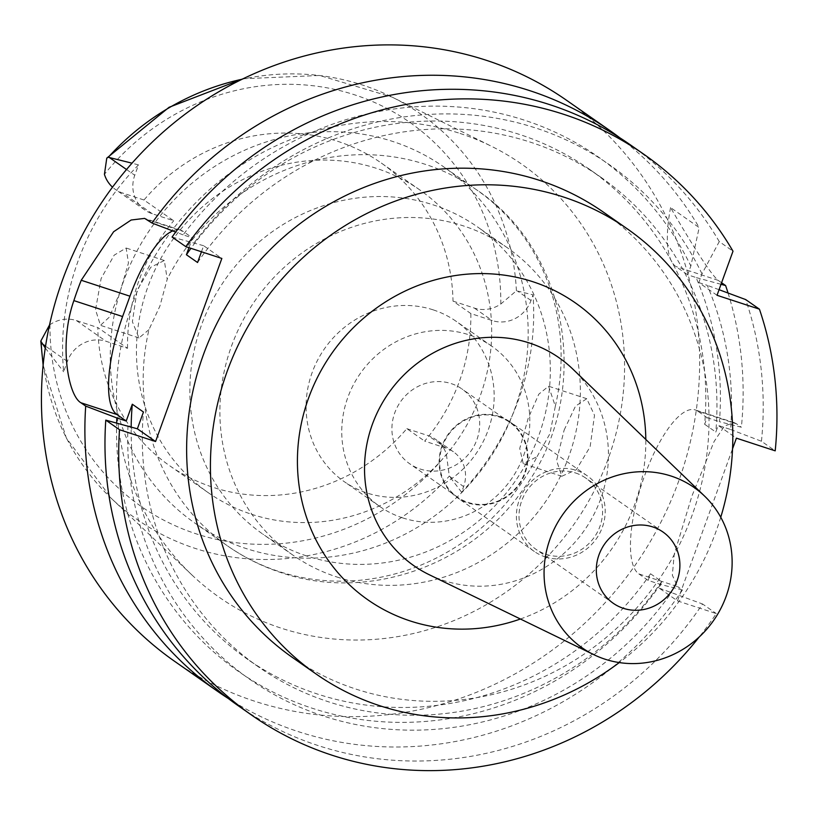 <?xml version="1.0" encoding="UTF-8"?>
<svg xmlns="http://www.w3.org/2000/svg" width="816" height="816" viewBox="0 0 816 816"><rect width="100%" height="100%" fill="white"/><g stroke="black" fill="none" stroke-linecap="round" stroke-linejoin="round"><path stroke-width="0.61" stroke-dasharray="4.08 3.06" d="M470.832 313.558A184.671 174.083 -55.1 0 1 424.667 441.109L446.066 448.117A31.283 29.488 -55.1 0 1 453.37 451.758A31.283 29.488 -55.1 0 1 463.621 486.622L461.591 492.242A250.012 235.671 124.9 0 0 533.032 294.862L531.002 300.482A31.283 29.488 -55.1 0 1 492.232 320.566L470.832 313.558L453.002 301.104A184.671 174.083 -55.1 0 0 381.143 162.925A184.671 174.083 -55.1 0 0 337.997 141.413A184.671 174.083 -55.1 0 0 143.983 200.002L173.716 220.769L152.317 213.772A31.283 29.488 -55.1 0 1 145.003 210.12A31.283 29.488 -55.1 0 1 134.762 175.256L138.506 164.914A252.185 237.721 124.9 0 0 63.628 371.749L67.371 361.396A31.283 29.488 -55.1 0 1 106.141 341.323L127.541 348.32L97.808 327.553A184.671 174.083 -55.1 0 0 169.667 465.732A184.671 174.083 -55.1 0 0 212.813 487.244A184.671 174.083 -55.1 0 0 406.827 428.655L424.667 441.109M251.471 514.243A184.671 174.083 124.9 0 0 470.036 419.108A184.671 174.083 124.9 0 0 419.801 189.924A184.671 174.083 124.9 0 0 376.655 168.412A184.671 174.083 124.9 0 0 158.09 263.558A184.671 174.083 124.9 0 0 208.325 492.731A184.671 174.083 124.9 0 0 251.471 514.243M406.827 428.655L428.227 435.652A31.283 29.488 124.9 0 1 435.54 439.304A31.283 29.488 124.9 0 1 446.393 454.328L449.31 476.136L463.621 486.622M49.511 325.003L50.011 324.646A31.283 29.488 124.9 0 1 76.408 320.555L97.808 327.553M453.002 301.104L474.402 308.101A31.283 29.488 124.9 0 0 500.8 304.011L516.406 290.782L533.032 294.862M460.071 133.447A264.139 248.982 -55.1 0 1 491.436 146.258A264.139 248.982 -55.1 0 1 601.667 475.157A264.139 248.982 -55.1 0 1 281.01 628.096A264.139 248.982 -55.1 0 1 191.995 575.025A264.139 248.982 -55.1 0 1 156.611 253.235A264.139 248.982 -55.1 0 1 460.071 133.447M461.591 492.242L450.106 477.187M564.152 430.042L575.515 406.123L586.755 398.708L594.507 415.252L590.121 446.811L576.269 469.751L561.775 476.269L556.583 460.571L564.152 430.042M127.541 348.32A184.671 174.083 -55.1 0 1 173.716 220.769M143.983 200.002L122.584 193.004A31.283 29.488 124.9 0 1 115.28 189.363A31.283 29.488 124.9 0 1 112.516 187.16M45.268 348.014L63.628 371.749M138.506 164.914L132.019 163.18M119.748 292.924L128.469 262.976L126.143 248.023L114.169 255.163L101.113 278.552L95.543 309.743L100.45 325.339L109.344 317.128L119.748 292.924M174.604 661.307A342.19 322.555 124.9 0 0 254.551 701.179A342.19 322.555 124.9 0 0 659.542 524.882A342.19 322.555 124.9 0 0 566.467 100.225M721.589 282.734L718.151 280.337C711.368 274.829 695.518 250.583 670.568 207.59L699.179 227.572A342.19 322.555 -55.1 0 0 619.844 137.802M728.056 293.036A342.19 322.555 -55.1 0 1 741.377 427.227L719.447 421.709A313.915 295.912 -55.1 0 0 696.068 277.542L687.674 274.798L690.836 266.067L699.179 227.572M197.564 262.517A298.738 281.602 -55.1 0 1 530.879 142.321A298.738 281.602 -55.1 0 1 600.678 177.123L589.529 169.33A298.738 281.602 124.9 0 1 704.657 424.279L707.054 417.649L697.762 411.162L736.552 423.851L741.377 427.227M736.552 423.851L734.216 422.657L724.547 425.972L714.133 441.456L691.978 495.893L674.2 554.35L672.343 575.249L677.637 586.602L638.846 573.913A86.904 27.897 -71.9 0 1 644.518 475.922A86.904 27.897 -71.9 0 1 695.324 409.938A86.904 27.897 -71.9 0 1 697.762 411.162M638.846 573.913L648.139 580.4L660.542 584.45L682.462 589.968L677.637 586.602M682.462 589.968A342.19 322.555 -55.1 0 1 298.024 731.534A342.19 322.555 -55.1 0 1 228.266 698.486M670.568 207.59A86.904 27.897 -71.9 0 0 675.75 266.465L687.674 274.798M707.054 417.649L719.447 421.709M589.529 169.33A298.738 281.602 124.9 0 0 519.731 134.528A298.738 281.602 124.9 0 0 190.944 248.319M188.965 247.676L192.494 237.935L183.11 234.865A313.915 295.912 -55.1 0 1 524.882 120.319A313.915 295.912 -55.1 0 1 690.836 266.067M721.018 284.315L696.068 277.542M648.139 580.4L650.536 573.77A298.738 281.602 124.9 0 1 317.22 693.967A298.738 281.602 124.9 0 1 247.432 659.165A298.738 281.602 124.9 0 1 131.172 426.778M660.542 584.45A313.915 295.912 -55.1 0 1 312.069 708.186A313.915 295.912 -55.1 0 1 116.657 422.872M650.536 573.77L661.684 581.553L659.287 588.183L677.494 600.902L732.554 448.81M704.657 424.279L715.805 432.062L718.202 425.442L736.409 438.151M677.494 600.902L716.285 613.591A342.19 322.555 -55.1 0 1 699.22 636.99M292.332 657.4A271.575 256 124.9 0 0 355.786 689.041A271.575 256 124.9 0 0 677.209 549.127A271.575 256 124.9 0 0 603.33 212.099M717.04 295.3L698.822 282.581L701.984 273.85L719.263 241.597L733.003 251.195M719.263 241.597A342.19 322.555 124.9 0 0 630.023 144.616M201.46 251.767L203.643 245.718L221.85 258.437M203.643 245.718L172.064 237.048M172.706 230.908A86.904 27.897 108.1 0 1 180.775 230.224A86.904 27.897 108.1 0 1 183.202 231.448L192.494 237.935M238.16 705.697A342.19 322.555 124.9 0 0 318.107 745.559A342.19 322.555 124.9 0 0 702.545 603.993L716.285 613.591M659.287 588.183L702.545 603.993M661.684 581.553A298.738 281.602 -55.1 0 1 328.369 701.76A298.738 281.602 -55.1 0 1 258.57 666.958A298.738 281.602 -55.1 0 1 143.453 412.009M127.979 425.738A313.915 295.912 124.9 0 0 323.218 715.969A313.915 295.912 124.9 0 0 671.69 592.243M183.11 234.865L175.705 232.05M600.678 177.123A298.738 281.602 -55.1 0 1 715.805 432.062M698.822 282.581L707.217 285.335A313.915 295.912 124.9 0 1 730.595 429.491L718.202 425.442M701.984 273.85A313.915 295.912 124.9 0 0 536.03 128.102A313.915 295.912 124.9 0 0 194.259 242.648M730.595 429.491L761.461 441.252L775.2 450.85M761.461 441.252A342.19 322.555 124.9 0 0 745.691 299.574M719.059 289.7L707.217 285.335M720.752 517.262A271.575 256 -55.1 0 1 619.262 662.572M520.404 619.007A181.121 170.728 124.9 0 0 645.813 439.457M429.175 574.688A126.806 119.534 -55.1 0 0 443.506 580.472A126.806 119.534 124.9 0 0 588.948 523.342A126.806 119.534 124.9 0 0 572.791 369.056M575.535 472.964A43.452 40.963 -55.1 0 1 585.684 478.023A43.452 40.963 -55.1 0 1 597.506 531.95A43.452 40.963 -55.1 0 1 546.077 554.339A43.452 40.963 -55.1 0 1 535.928 549.28A43.452 40.963 -55.1 0 1 524.107 495.353A43.452 40.963 -55.1 0 1 575.535 472.964M545.159 556.879A46.165 43.523 124.9 0 0 599.801 533.093A46.165 43.523 124.9 0 0 587.234 475.799A46.165 43.523 124.9 0 0 576.453 470.424A46.165 43.523 124.9 0 0 521.812 494.21A46.165 43.523 124.9 0 0 534.368 551.504A46.165 43.523 124.9 0 0 545.159 556.879M499.157 416.435A46.165 43.523 -55.1 0 1 509.939 421.821A46.165 43.523 -55.1 0 1 522.505 479.114A46.165 43.523 -55.1 0 1 467.864 502.901A46.165 43.523 -55.1 0 1 457.072 497.515A46.165 43.523 -55.1 0 1 444.516 440.222A46.165 43.523 -55.1 0 1 499.157 416.435M468.047 502.391A45.625 43.003 124.9 0 0 522.046 478.88A45.625 43.003 124.9 0 0 509.633 422.26A45.625 43.003 124.9 0 0 498.974 416.945A45.625 43.003 124.9 0 0 444.975 440.456A45.625 43.003 124.9 0 0 457.388 497.077A45.625 43.003 124.9 0 0 468.047 502.391M451.258 383.622A45.625 43.003 -55.1 0 1 461.917 388.936A45.625 43.003 -55.1 0 1 474.331 445.556A45.625 43.003 -55.1 0 1 420.332 469.067A45.625 43.003 -55.1 0 1 409.673 463.753A45.625 43.003 -55.1 0 1 397.259 407.133A45.625 43.003 -55.1 0 1 451.258 383.622M402.655 517.885A97.767 92.157 124.9 0 0 518.364 467.517A97.767 92.157 124.9 0 0 491.773 346.188A97.767 92.157 124.9 0 0 468.935 334.805A97.767 92.157 124.9 0 0 353.216 385.172A97.767 92.157 124.9 0 0 379.817 506.501A97.767 92.157 124.9 0 0 402.655 517.885M433.255 309.886A97.767 92.157 -55.1 0 1 456.103 321.28A97.767 92.157 -55.1 0 1 482.695 442.609A97.767 92.157 -55.1 0 1 366.976 492.976A97.767 92.157 -55.1 0 1 344.138 481.583A97.767 92.157 -55.1 0 1 317.546 360.254A97.767 92.157 -55.1 0 1 433.255 309.886M336.6 576.892A187.384 176.644 124.9 0 0 558.389 480.349A187.384 176.644 124.9 0 0 507.409 247.799A187.384 176.644 124.9 0 0 463.631 225.971A187.384 176.644 124.9 0 0 241.852 322.514A187.384 176.644 124.9 0 0 292.822 555.064A187.384 176.644 124.9 0 0 336.6 576.892M306.581 555.92A187.384 176.644 -55.1 0 1 262.793 534.092A187.384 176.644 -55.1 0 1 211.823 301.543A187.384 176.644 -55.1 0 1 433.612 205A187.384 176.644 -55.1 0 1 477.391 226.828A187.384 176.644 -55.1 0 1 528.36 459.377A187.384 176.644 -55.1 0 1 306.581 555.92M537.071 456.634L549.953 433.673L555.329 406.195L548.576 386.223L538.795 394.179L528.197 418.282L519.731 448.474L523.24 463.661L537.071 456.634A217.26 204.796 124.9 0 1 278.501 571.353A217.26 204.796 124.9 0 1 227.746 546.047L194.81 523.046A217.26 204.796 -55.1 0 1 135.721 253.429A217.26 204.796 -55.1 0 1 392.853 141.494A217.26 204.796 -55.1 0 1 443.618 166.801A217.26 204.796 -55.1 0 1 502.707 436.427A217.26 204.796 -55.1 0 1 245.575 548.362A217.26 204.796 -55.1 0 1 194.81 523.046M148.961 329.654L138.985 337.946L132.396 321.739L137.068 290.323L150.787 267.23L164.322 260.508L167.219 279.225L159.905 306.061L148.961 329.654A217.26 204.796 124.9 0 0 227.746 546.047C244.168 557.491 261.895 566.335 280.939 572.577C366.986 602.106 469.669 566.294 522.424 490.467C592.62 398.065 572.016 252.98 476.544 189.802A217.26 204.796 124.9 0 0 425.789 164.495A217.26 204.796 124.9 0 0 167.219 279.225M446.066 448.117L428.227 435.652M50.011 324.646A234.355 220.912 124.9 0 0 195.973 533.766A234.355 220.912 124.9 0 0 446.393 454.328M516.406 290.782A247.37 233.182 124.9 0 0 392.027 97.063A247.37 233.182 124.9 0 0 362.62 85.058A247.37 233.182 124.9 0 0 242.209 79.213M43.228 364.109A247.37 233.182 124.9 0 0 111.578 498.617A247.37 233.182 124.9 0 0 194.942 548.321A247.37 233.182 124.9 0 0 449.31 476.136M67.371 361.396L45.553 346.157M76.408 320.555L106.141 341.323M152.317 213.772L122.584 193.004M500.8 304.011A234.355 220.912 124.9 0 0 354.838 94.891A234.355 220.912 124.9 0 0 104.428 174.338M474.402 308.101L492.232 320.566M531.002 300.482L517.487 291.047M126.531 169.514L134.762 175.256M718.151 280.337L675.75 266.465M147.155 219.647L183.202 231.448M555.329 406.195A217.26 204.796 124.9 0 0 476.544 189.802L443.618 166.801M419.801 189.924L381.143 162.925M453.37 451.758L435.54 439.304M243.137 78.754L319.648 75.47L392.027 97.063L491.436 146.258M191.995 575.025L111.578 498.617L66.382 438.1L43.126 365.14M208.325 492.731L169.667 465.732M145.003 210.12L115.28 189.363M734.216 422.657L695.324 409.938M258.57 666.958L247.432 659.165M180.775 230.224L144.84 218.464M662.98 532.012L585.684 478.023M613.224 603.259L535.928 549.28M587.234 475.799L509.939 421.821M534.368 551.504L457.072 497.515M509.633 422.26L461.917 388.936M457.388 497.077L409.673 463.753M491.773 346.188L456.103 321.28M379.817 506.501L344.138 481.583M507.409 247.799L477.391 226.828M292.822 555.064L262.793 534.092M561.775 476.269L523.24 463.661M138.985 337.946L100.45 325.339M164.322 260.508L126.143 248.023M586.755 398.718L548.576 386.223"/><path stroke-width="1.22" d="M49.511 325.003L40.8 341.098L45.268 348.014M132.019 163.18L108.273 157.253L106.774 158.131L104.428 174.338A31.283 29.488 124.9 0 0 112.516 187.16M175.705 232.05L151.98 223.023A342.19 322.555 -55.1 0 1 529.992 90.729A342.19 322.555 -55.1 0 1 609.94 130.591L566.467 100.225A342.19 322.555 124.9 0 0 486.52 60.364A342.19 322.555 124.9 0 0 81.529 236.66A342.19 322.555 124.9 0 0 174.604 661.307L218.076 691.672A342.19 322.555 -55.1 0 1 85.7 406.103L116.831 417.945A313.915 295.912 -55.1 0 0 116.657 422.872M728.056 293.036A342.19 322.555 -55.1 0 0 725.608 285.549L721.589 282.734M609.94 130.591A342.19 322.555 -55.1 0 1 619.844 137.802M190.944 248.319A298.738 281.602 124.9 0 0 186.415 254.735L188.965 247.676M725.608 285.549L721.018 284.315M131.172 426.778A298.738 281.602 124.9 0 1 132.304 404.226L126.215 421.025L116.831 417.945M732.554 448.81L736.409 438.151L775.2 450.85A342.19 322.555 -55.1 0 0 759.431 309.172L745.691 299.574L719.059 289.7M759.431 309.172L717.04 295.3L733.003 251.195A342.19 322.555 -55.1 0 0 643.763 154.214L630.023 144.616A342.19 322.555 124.9 0 0 550.076 104.754A342.19 322.555 124.9 0 0 172.064 237.048L185.803 246.646L221.85 258.437L155.581 441.527L137.363 428.808L143.453 412.009L132.304 404.226M699.22 636.99A342.19 322.555 -55.1 0 1 331.847 755.157A342.19 322.555 -55.1 0 1 251.899 715.295A342.19 322.555 -55.1 0 1 119.524 429.726L155.581 441.527M185.803 246.646A342.19 322.555 -55.1 0 1 563.815 114.352A342.19 322.555 -55.1 0 1 643.763 154.214M627.116 228.715L603.33 212.099A271.575 256 124.9 0 0 539.886 180.469A271.575 256 124.9 0 0 218.464 320.372A271.575 256 124.9 0 0 292.332 657.4L316.118 674.016A271.575 256 -55.1 0 1 242.25 336.988A271.575 256 -55.1 0 1 563.672 197.074A271.575 256 -55.1 0 1 627.116 228.715A271.575 256 -55.1 0 1 720.752 517.262M126.215 421.025L116.933 414.528A86.904 27.897 108.1 0 1 122.604 316.547L129.968 296.208A86.904 27.897 108.1 0 1 172.706 230.908M201.46 251.767L197.564 262.517L186.415 254.735M137.363 428.808L105.784 420.128L119.524 429.726M105.784 420.128A342.19 322.555 124.9 0 0 238.16 705.697L251.899 715.295M151.98 223.023L144.616 218.392L131.141 220.014L113.618 231.744L81.233 280.265A342.19 322.555 -55.1 0 0 73.868 300.604C58.783 343.505 68.065 395.474 80.876 402.737L85.7 406.103M228.266 698.486A342.19 322.555 -55.1 0 1 218.076 691.672M619.262 662.572A271.575 256 -55.1 0 1 379.562 705.656A271.575 256 -55.1 0 1 316.118 674.016M645.813 439.457A181.121 170.728 124.9 0 0 533.011 281.775A181.121 170.728 124.9 0 0 308.591 398.024A181.121 170.728 124.9 0 0 410.224 620.956A181.121 170.728 124.9 0 0 520.404 619.007M704.647 496.169L572.791 369.056A126.806 119.534 124.9 0 0 529.462 343.016A126.806 119.534 -55.1 0 0 375.35 416.833A126.806 119.534 -55.1 0 0 429.175 574.688L593.915 654.718A97.767 92.157 -55.1 0 1 552.412 533.001A97.767 92.157 -55.1 0 1 671.242 476.095A97.767 92.157 -55.1 0 1 704.647 496.169A97.767 92.157 -55.1 0 1 717.111 615.131A97.767 92.157 -55.1 0 1 604.962 659.175A97.767 92.157 -55.1 0 1 593.915 654.718M623.373 608.318A43.452 40.963 124.9 0 0 674.801 585.939A43.452 40.963 124.9 0 0 662.98 532.012A43.452 40.963 124.9 0 0 652.831 526.952A43.452 40.963 124.9 0 0 601.402 549.331A43.452 40.963 124.9 0 0 613.224 603.259A43.452 40.963 124.9 0 0 623.373 608.318M41.177 342.608A247.37 233.182 124.9 0 0 43.228 364.109M45.553 346.157L41.973 343.658M242.209 79.213A247.37 233.182 124.9 0 0 108.273 157.253M109.354 157.519L126.531 169.514M116.933 414.528L80.876 402.737M129.968 296.208L81.233 280.265M73.868 300.604L122.604 316.547M43.126 365.14L40.8 341.098M106.774 158.131L169.075 107.284L243.137 78.754"/></g></svg>
